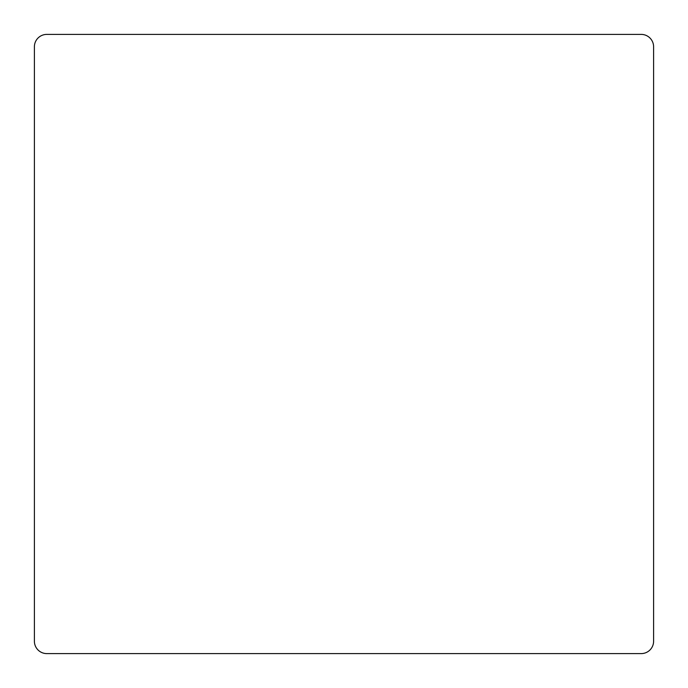 <?xml version="1.0" encoding="UTF-8"?>
<svg xmlns="http://www.w3.org/2000/svg" width="688" height="688" viewBox="0 0 688 688"><rect width="100%" height="100%" fill="white"/><g stroke="black" fill="none" stroke-linecap="round" stroke-linejoin="round"><path stroke-width="1.03" d="M653.6 641.216L653.6 46.784A12.384 12.384 0 0 0 641.216 34.4L46.784 34.4A12.384 12.384 0 0 0 34.4 46.784L34.4 641.216A12.384 12.384 0 0 0 46.784 653.6L641.216 653.6A12.384 12.384 0 0 0 653.6 641.216"/></g></svg>
